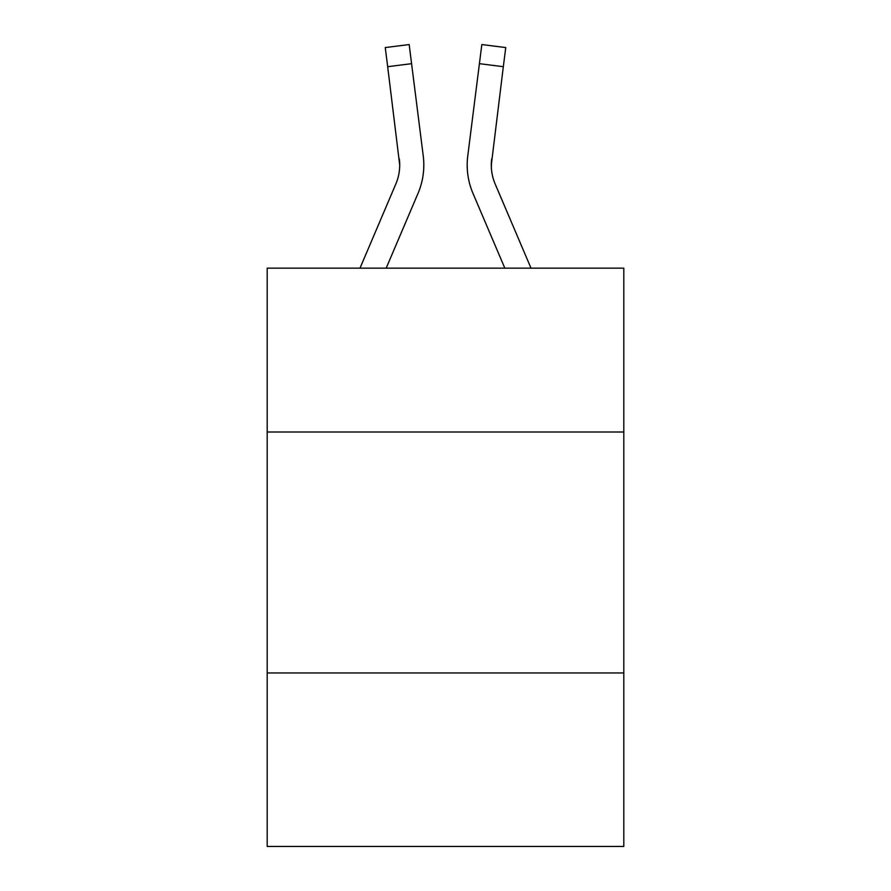 <?xml version="1.0" encoding="UTF-8"?>
<svg xmlns="http://www.w3.org/2000/svg" width="891" height="891" viewBox="0 0 891 891"><rect width="100%" height="100%" fill="white"/><g stroke="black" fill="none" stroke-linecap="round" stroke-linejoin="round"><path stroke-width="1.34" d="M623.811 432.001L623.811 268.158L267.189 268.158L267.189 432.001L623.811 432.001L623.811 846.45L267.189 846.45L267.189 432.001M623.811 672.961L267.189 672.961M418.035 193.347L386.182 268.158L418.035 193.347A72.282 72.282 -39.3 0 0 423.247 155.97L411.586 63.673L387.674 66.691L385.257 47.568L409.169 44.55L411.586 63.673M359.997 268.158L395.871 183.902A48.192 48.192 -27.6 0 0 399.714 165.113L387.674 66.691M423.726 168.533L423.815 164.991M422.88 153.074L423.247 155.97L422.88 153.074M531.003 268.158L495.129 183.902A48.192 48.192 27.6 0 1 491.286 165.113L503.326 66.691L479.414 63.673L481.831 44.55L505.743 47.568L503.326 66.691M472.965 193.347L504.818 268.158L472.965 193.347A72.282 72.282 39.3 0 1 467.753 155.97L479.414 63.673M491.342 167.385L491.665 158.988A48.192 48.192 39.3 0 0 495.129 183.902A48.192 48.192 39.3 0 1 491.286 165.113L491.665 158.988M395.871 183.902A48.192 48.192 -39.3 0 0 399.714 165.113A48.192 48.192 -39.3 0 1 395.871 183.902A48.192 48.192 -39.3 0 0 399.714 165.113A48.192 48.192 -39.3 0 1 395.871 183.902A48.192 48.192 -39.3 0 0 399.714 165.113A48.192 48.192 -39.3 0 1 395.871 183.902A48.192 48.192 -39.3 0 0 399.714 165.113A48.192 48.192 -39.3 0 1 395.871 183.902A48.192 48.192 -39.3 0 0 399.714 165.113A48.192 48.192 -39.3 0 1 395.871 183.902A48.192 48.192 -39.3 0 0 399.714 165.113A48.192 48.192 -39.3 0 1 395.871 183.902A48.192 48.192 -39.3 0 0 399.335 158.988L399.714 165.113M495.129 183.902A48.192 48.192 39.3 0 1 491.286 165.113A48.192 48.192 39.3 0 0 495.129 183.902A48.192 48.192 39.3 0 1 491.286 165.113A48.192 48.192 39.3 0 0 495.129 183.902A48.192 48.192 39.3 0 1 491.286 165.113A48.192 48.192 39.3 0 0 495.129 183.902A48.192 48.192 39.3 0 1 491.286 165.113A48.192 48.192 39.3 0 0 495.129 183.902A48.192 48.192 39.3 0 1 491.286 165.113A48.192 48.192 39.3 0 0 495.129 183.902A48.192 48.192 39.3 0 1 491.286 165.113M467.274 168.555L467.185 164.991M385.257 47.568L409.169 44.55M481.831 44.55L505.743 47.568"/></g></svg>
